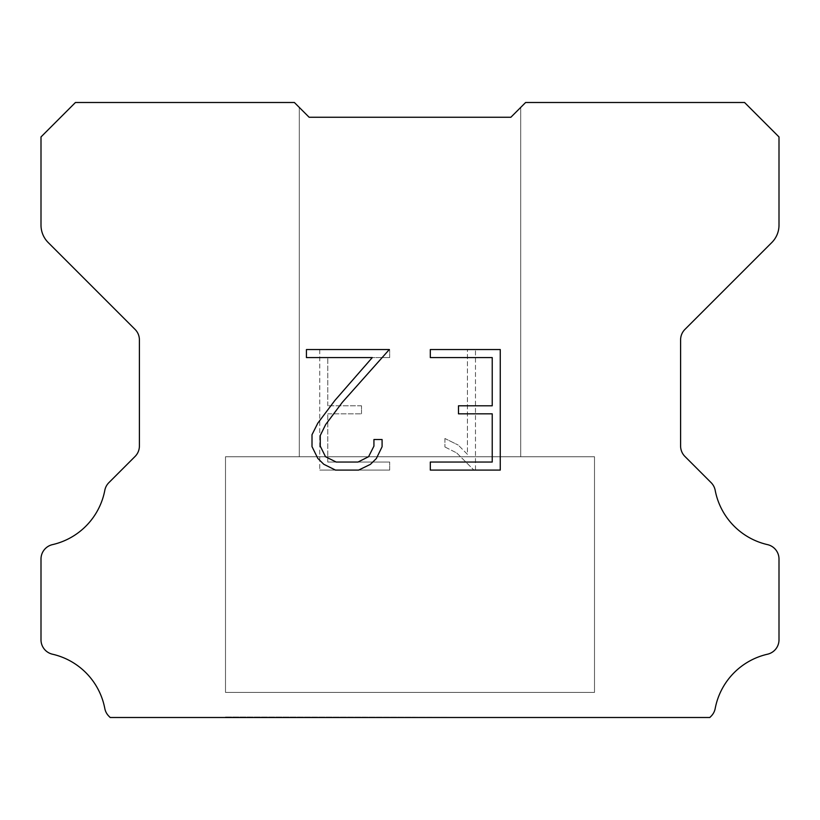 <?xml version="1.0" encoding="UTF-8"?>
<svg xmlns="http://www.w3.org/2000/svg" width="820" height="820" viewBox="0 0 820 820"><rect width="100%" height="100%" fill="white"/><g stroke="black" fill="none" stroke-linecap="round" stroke-linejoin="round"><path stroke-width="0.61" stroke-dasharray="4.1 3.07" d="M520.7 107.42L510.86 117.26L309.14 117.26L299.3 107.42L299.3 456.74L520.7 456.74L299.3 456.74L520.7 456.74L520.7 107.42L510.86 117.26L309.14 117.26L299.3 107.42L299.3 456.74L520.7 456.74L299.3 456.74L520.7 456.74L520.7 107.42L510.86 117.26L309.14 117.26L299.3 107.42L299.3 456.74L520.7 456.74L299.3 456.74L520.7 456.74L520.7 107.42L510.86 117.26L309.14 117.26L299.3 107.42L299.3 456.74L520.7 456.74L299.3 456.74L520.7 456.74L520.7 107.42L510.86 117.26L309.14 117.26L299.3 107.42L299.3 456.74L520.7 456.74L299.3 456.74L520.7 456.74L520.7 107.42L510.86 117.26L309.14 117.26L299.3 107.42L299.3 456.74L520.7 456.74L299.3 456.74L520.7 456.74L520.7 107.42L510.86 117.26L309.14 117.26L299.3 107.42L299.3 456.74L520.7 456.74L299.3 456.74L520.7 456.74L520.7 107.42L510.86 117.26L309.14 117.26L299.3 107.42L299.3 456.74L520.7 456.74L299.3 456.74L520.7 456.74L520.7 107.42L510.86 117.26L309.14 117.26L299.3 107.42L299.3 456.74L520.7 456.74L299.3 456.74L520.7 456.74L520.7 107.42L510.86 117.26L309.14 117.26L299.3 107.42L299.3 456.74L520.7 456.74L299.3 456.74L520.7 456.74L520.7 107.42L510.86 117.26L309.14 117.26L299.3 107.42L299.3 456.74L520.7 456.74L299.3 456.74L520.7 456.74L520.7 107.42L510.86 117.26L309.14 117.26L299.3 107.42L299.3 456.74L520.7 456.74L299.3 456.74L520.7 456.74L520.7 107.42L510.86 117.26L309.14 117.26L299.3 107.42L299.3 456.74L520.7 456.74L299.3 456.74L520.7 456.74L520.7 107.42L510.86 117.26L309.14 117.26L299.3 107.42L299.3 456.74L520.7 456.74L299.3 456.74L520.7 456.74L520.7 107.42L510.86 117.26L309.14 117.26L299.3 107.42L299.3 456.74L520.7 456.74L299.3 456.74L520.7 456.74L520.7 107.42L510.86 117.26L309.14 117.26L299.3 107.42L299.3 456.74L520.7 456.74L299.3 456.74L520.7 456.74L520.7 107.42L510.86 117.26L309.14 117.26L299.3 107.42L299.3 456.74L520.7 456.74L299.3 456.74L520.7 456.74L520.7 107.42L510.86 117.26L309.14 117.26L299.3 107.42L299.3 456.74L520.7 456.74L299.3 456.74L520.7 456.74L520.7 107.42L510.86 117.26L309.14 117.26L299.3 107.42L299.3 456.74L520.7 456.74L299.3 456.74L520.7 456.74L520.7 107.42L510.86 117.26L309.14 117.26L299.3 107.42L299.3 456.74L520.7 456.74L299.3 456.74L520.7 456.74L520.7 107.42L510.86 117.26L309.14 117.26L299.3 107.42L299.3 456.74L520.7 456.74L299.3 456.74L520.7 456.74L520.7 107.42L510.86 117.26L309.14 117.26L299.3 107.42L299.3 456.74L520.7 456.74L299.3 456.74L520.7 456.74L520.7 107.42L510.86 117.26L309.14 117.26L299.3 107.42L299.3 456.74L520.7 456.74L299.3 456.74L520.7 456.74L520.7 107.42L510.86 117.26L309.14 117.26L299.3 107.42L299.3 456.74L520.7 456.74L299.3 456.74L520.7 456.74L520.7 107.42L510.86 117.26L309.14 117.26L299.3 107.42L299.3 456.74L520.7 456.74L299.3 456.74L520.7 456.74L520.7 107.42L510.86 117.26L309.14 117.26L299.3 107.42L299.3 456.74L520.7 456.74L299.3 456.74L520.7 456.74L520.7 107.42L510.86 117.26L309.14 117.26L299.3 107.42L299.3 456.74L520.7 456.74L520.7 107.42L510.86 117.26L309.14 117.26L299.3 107.42L299.3 456.74L520.7 456.74L520.7 107.42L510.86 117.26L309.14 117.26L299.3 107.42L299.3 456.74L520.7 456.74L520.7 107.42L510.86 117.26L309.14 117.26L299.3 107.42L299.3 456.74L520.7 456.74L520.7 107.42L510.86 117.26L309.14 117.26L299.3 107.42L299.3 456.74L520.7 456.74L520.7 107.42L510.86 117.26L309.14 117.26L299.3 107.42L299.3 456.74L520.7 456.74L520.7 107.42L510.86 117.26L309.14 117.26L299.3 107.42L299.3 456.74L520.7 456.74L520.7 107.42L510.86 117.26L309.14 117.26L299.3 107.42L299.3 456.74L520.7 456.74L520.7 107.42L510.86 117.26L309.14 117.26L299.3 107.42L299.3 456.74L520.7 456.74L520.7 107.42L510.86 117.26L309.14 117.26L299.3 107.42L299.3 456.74L520.7 456.74L520.7 107.42L510.86 117.26L309.14 117.26L299.3 107.42L299.3 456.74L520.7 456.74L520.7 107.42L510.86 117.26L309.14 117.26L299.3 107.42L299.3 456.74L520.7 456.74L520.7 107.42L510.86 117.26L309.14 117.26L299.3 107.42L299.3 456.74L520.7 456.74L520.7 107.42L510.86 117.26L309.14 117.26L299.3 107.42L299.3 456.74L520.7 456.74L520.7 107.42L510.86 117.26L309.14 117.26L299.3 107.42L299.3 456.74L520.7 456.74L520.7 107.42L510.86 117.26L309.14 117.26L299.3 107.42L299.3 456.74L520.7 456.74L520.7 107.42L510.86 117.26L309.14 117.26L299.3 107.42L299.3 456.74L520.7 456.74L520.7 107.42L510.86 117.26L309.14 117.26L299.3 107.42L299.3 456.74L520.7 456.74L520.7 107.42L510.86 117.26L309.14 117.26L299.3 107.42L299.3 456.74L520.7 456.74L520.7 107.42L510.86 117.26L309.14 117.26L299.3 107.42L299.3 456.74L520.7 456.74L520.7 107.42L510.86 117.26L309.14 117.26L299.3 107.42L299.3 456.74L520.7 456.74L520.7 107.42L510.86 117.26L309.14 117.26L299.3 107.42L299.3 456.74L520.7 456.74L520.7 107.42L510.86 117.26L309.14 117.26L299.3 107.42L299.3 456.74L520.7 456.74L520.7 107.42L510.86 117.26L309.14 117.26L299.3 107.42L299.3 456.74L520.7 456.74L520.7 107.42L510.86 117.26L309.14 117.26L299.3 107.42L299.3 456.74L520.7 456.74L520.7 107.42L510.86 117.26L309.14 117.26L299.3 107.42L299.3 456.74L520.7 456.74L520.7 107.42L510.86 117.26L309.14 117.26L294.38 102.5L75.44 102.5L41 136.94L41 225.151A24.6 24.6 0 0 0 48.206 242.546L135.075 329.414A14.76 14.76 0 0 1 139.4 339.849L139.4 446.008A14.76 14.76 0 0 1 135.075 456.453L108.875 482.652A14.76 14.76 0 0 0 104.806 490.339A68.88 68.88 0 0 1 52.47 544.634A14.76 14.76 0 0 0 41 559.014L41 639.825A14.76 14.76 0 0 0 52.47 654.206A68.88 68.88 0 0 1 104.806 708.5A14.76 14.76 0 0 0 108.875 716.188L110.187 717.5L709.812 717.5L711.124 716.188A14.76 14.76 0 0 0 715.194 708.5A68.88 68.88 0 0 1 767.53 654.206A14.76 14.76 0 0 0 779 639.825L779 559.014A14.76 14.76 0 0 0 767.53 544.634A68.88 68.88 0 0 1 715.194 490.339A14.76 14.76 0 0 0 711.124 482.652L684.925 456.453A14.76 14.76 0 0 1 680.6 446.008L680.6 339.849A14.76 14.76 0 0 1 684.925 329.414L771.794 242.546A24.6 24.6 0 0 0 779 225.151L779 136.94L744.56 102.5L525.62 102.5L510.86 117.26M225.5 717.008L594.5 717.5L225.5 717.008M594.5 456.74L225.5 456.74L225.5 692.408L594.5 692.408L225.5 692.408L594.5 692.408L594.5 456.74L225.5 456.74L225.5 692.408L594.5 692.408L225.5 692.408L594.5 692.408L594.5 456.74L225.5 456.74L225.5 692.408L594.5 692.408L225.5 692.408L594.5 692.408L594.5 456.74L225.5 456.74L225.5 692.408L594.5 692.408L225.5 692.408L594.5 692.408L594.5 456.74L225.5 456.74L225.5 692.408L594.5 692.408L225.5 692.408L594.5 692.408L594.5 456.74L225.5 456.74L225.5 692.408L594.5 692.408L225.5 692.408L594.5 692.408L594.5 456.74L225.5 456.74L225.5 692.408L594.5 692.408L225.5 692.408L594.5 692.408L594.5 456.74L225.5 456.74L225.5 692.408L594.5 692.408L225.5 692.408L594.5 692.408L594.5 456.74L225.5 456.74L225.5 692.408L594.5 692.408L225.5 692.408L594.5 692.408L594.5 456.74L225.5 456.74L225.5 692.408L594.5 692.408L225.5 692.408L594.5 692.408L594.5 456.74L225.5 456.74L225.5 692.408L594.5 692.408L225.5 692.408L594.5 692.408L594.5 456.74L225.5 456.74L225.5 692.408L594.5 692.408L225.5 692.408L594.5 692.408L594.5 456.74L225.5 456.74L225.5 692.408L594.5 692.408L225.5 692.408L594.5 692.408L594.5 456.74L225.5 456.74L225.5 692.408L594.5 692.408L225.5 692.408L594.5 692.408L594.5 456.74L225.5 456.74L225.5 692.408L594.5 692.408L225.5 692.408L594.5 692.408L594.5 456.74L225.5 456.74L225.5 692.408L594.5 692.408L225.5 692.408L594.5 692.408L594.5 456.74L225.5 456.74L225.5 692.408L594.5 692.408L225.5 692.408L594.5 692.408L594.5 456.74L225.5 456.74L225.5 692.408L594.5 692.408L225.5 692.408L594.5 692.408L594.5 456.74L225.5 456.74L225.5 692.408L594.5 692.408L225.5 692.408L594.5 692.408L594.5 456.74L225.5 456.74L225.5 692.408L594.5 692.408L225.5 692.408L594.5 692.408L594.5 456.74L225.5 456.74L225.5 692.408L594.5 692.408L225.5 692.408L594.5 692.408L594.5 456.74L225.5 456.74L225.5 692.408L594.5 692.408L225.5 692.408L594.5 692.408L594.5 456.74L225.5 456.74L225.5 692.408L594.5 692.408L225.5 692.408L594.5 692.408L594.5 456.74L225.5 456.74L225.5 692.408L594.5 692.408L225.5 692.408L594.5 692.408L594.5 456.74L225.5 456.74L225.5 692.408L594.5 692.408L225.5 692.408L594.5 692.408L594.5 456.74L225.5 456.74L225.5 692.408L594.5 692.408L225.5 692.408L594.5 692.408L594.5 456.74L225.5 456.74L225.5 692.408L594.5 692.408L594.5 456.74L225.5 456.74L225.5 692.408L594.5 692.408L594.5 456.74L225.5 456.74L225.5 692.408L594.5 692.408L594.5 456.74L225.5 456.74L225.5 692.408L594.5 692.408L594.5 456.74L225.5 456.74L225.5 692.408L594.5 692.408L594.5 456.74L225.5 456.74L225.5 692.408L594.5 692.408L594.5 456.74L225.5 456.74L225.5 692.408L594.5 692.408L594.5 456.74L225.5 456.74L225.5 692.408L594.5 692.408L594.5 456.74L225.5 456.74L225.5 692.408L594.5 692.408L594.5 456.74L225.5 456.74L225.5 692.408L594.5 692.408L594.5 456.74L225.5 456.74L225.5 692.408L594.5 692.408L594.5 456.74L225.5 456.74L225.5 692.408L594.5 692.408L594.5 456.74L225.5 456.74L225.5 692.408L594.5 692.408L594.5 456.74L225.5 456.74L225.5 692.408L594.5 692.408L594.5 456.74L225.5 456.74L225.5 692.408L594.5 692.408L594.5 456.74L225.5 456.74L225.5 692.408L594.5 692.408L594.5 456.74L225.5 456.74L225.5 692.408L594.5 692.408L594.5 456.74L225.5 456.74L225.5 692.408L594.5 692.408L594.5 456.74L225.5 456.74L225.5 692.408L594.5 692.408L594.5 456.74L225.5 456.74L225.5 692.408L594.5 692.408L594.5 456.74L225.5 456.74L225.5 692.408L594.5 692.408L594.5 456.74L225.5 456.74L225.5 692.408L594.5 692.408L594.5 456.74L225.5 456.74L225.5 692.408L594.5 692.408L594.5 456.74L225.5 456.74L225.5 692.408L594.5 692.408L594.5 456.74L225.5 456.74L225.5 692.408L594.5 692.408L594.5 456.74L225.5 456.74L225.5 692.408L594.5 692.408L594.5 456.74L225.5 456.74L594.5 456.74M492.226 413.833L492.226 462.049L430.305 462.049L430.305 470.085L500.261 470.085L500.261 349.545L430.305 349.545L430.305 357.582L492.226 357.582L492.226 405.797L458.482 405.797L458.482 413.833L492.226 413.833M382.089 446.746L382.089 439.52L373.93 439.52L373.93 446.121L368.59 456.699L357.991 462.049L336.179 462.049L325.509 456.719L320.251 446.121L320.251 435.533L325.663 424.545L342.381 402.261L389.305 349.545L306.434 349.545L306.434 357.582L372.28 357.582L334.847 400.488L317.811 423.161L312.01 434.692L312.01 446.623L317.811 458.39L323.777 464.274L335.472 470.085L358.627 470.085L370.394 464.366L376.359 458.513L382.089 446.746M327.774 462.049L327.774 413.833L327.774 462.049L389.695 462.049L327.774 462.049M327.774 413.833L361.517 413.833L327.774 413.833M361.517 413.833L361.517 405.797L361.517 413.833M361.517 405.797L327.774 405.797L361.517 405.797M327.774 405.797L327.774 357.582L327.774 405.797M327.774 357.582L389.695 357.582L327.774 357.582M389.695 357.582L389.695 349.545L389.695 357.582M389.695 470.085L389.695 462.049L389.695 470.085L319.738 470.085L389.695 470.085M319.738 349.545L319.738 470.085L319.738 349.545L389.695 349.545L319.738 349.545M444.922 438.505L444.922 446.972L444.922 438.505L458.257 445.086L444.922 438.505M444.922 446.972L456.689 452.927L444.922 446.972M456.689 452.927L473.786 469.932L456.689 452.927M473.786 469.932L475.477 469.932L473.786 469.932M475.477 469.932L475.477 349.392L475.477 469.932M467.441 454.341L458.257 445.086L467.441 454.341L467.441 349.392L467.441 454.341M475.477 349.392L467.441 349.392L475.477 349.392M299.3 107.42L309.14 117.26M594.5 717.5L225.5 717.5L594.5 717.5"/><path stroke-width="1.23" d="M492.226 462.049L492.226 413.833L458.482 413.833L458.482 405.797L492.226 405.797L492.226 357.582L430.305 357.582L430.305 349.545L500.261 349.545L500.261 470.085L430.305 470.085L430.305 462.049L492.226 462.049M382.089 439.52L382.089 446.746L376.359 458.513L370.394 464.366L358.627 470.085L335.472 470.085L323.777 464.274L317.811 458.39L312.01 446.623L312.01 434.692L317.811 423.161L334.847 400.488L372.28 357.582L306.434 357.582L306.434 349.545L389.305 349.545L342.381 402.261L325.663 424.545L320.251 435.533L320.251 446.121L325.509 456.719L336.179 462.049L357.991 462.049L368.59 456.699L373.93 446.121L373.93 439.52L382.089 439.52M299.3 107.42L309.14 117.26L510.86 117.26L525.62 102.5L744.56 102.5L779 136.94L779 225.151A24.6 24.6 0 0 1 771.794 242.546L684.925 329.414A14.76 14.76 0 0 0 680.6 339.849L680.6 446.008A14.76 14.76 0 0 0 684.925 456.453L711.124 482.652A14.76 14.76 0 0 1 715.194 490.339A68.88 68.88 0 0 0 767.53 544.634A14.76 14.76 0 0 1 779 559.014L779 639.825A14.76 14.76 0 0 1 767.53 654.206A68.88 68.88 0 0 0 715.194 708.5A14.76 14.76 0 0 1 711.124 716.188L709.812 717.5L110.187 717.5L108.875 716.188A14.76 14.76 0 0 1 104.806 708.5A68.88 68.88 0 0 0 52.47 654.206A14.76 14.76 0 0 1 41 639.825L41 559.014A14.76 14.76 0 0 1 52.47 544.634A68.88 68.88 0 0 0 104.806 490.339A14.76 14.76 0 0 1 108.875 482.652L135.075 456.453A14.76 14.76 0 0 0 139.4 446.008L139.4 339.849A14.76 14.76 0 0 0 135.075 329.414L48.206 242.546A24.6 24.6 0 0 1 41 225.151L41 136.94L75.44 102.5L294.38 102.5L309.14 117.26L510.86 117.26L520.7 107.42M309.14 117.26L510.86 117.26"/></g></svg>
